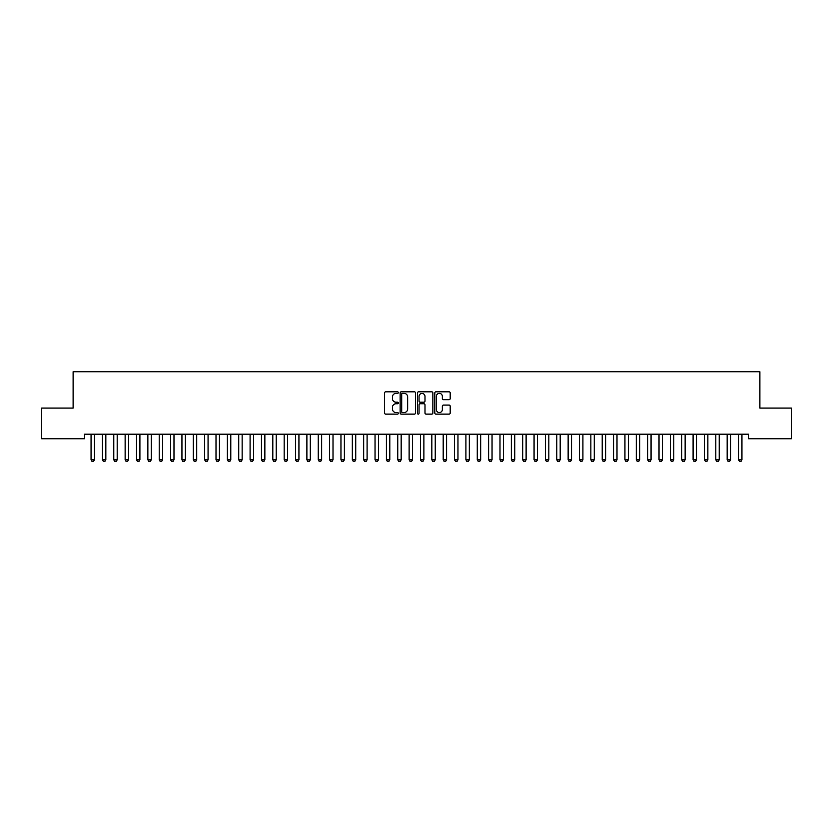 <?xml version="1.0" encoding="UTF-8"?>
<svg xmlns="http://www.w3.org/2000/svg" width="833" height="833" viewBox="0 0 833 833"><rect width="100%" height="100%" fill="white"/><g stroke="black" fill="none" stroke-linecap="round" stroke-linejoin="round"><path stroke-width="1.25" d="M398.33 392.603A0.781 0.781 0 0 0 397.549 391.822L385.7 391.822A1.114 1.114 0 0 0 384.586 392.937L384.586 413.001A1.114 1.114 0 0 0 385.7 414.126L397.549 414.126A0.781 0.781 0 0 0 398.33 413.345A0.781 0.781 0 0 0 397.549 412.564L396.008 412.564A3.571 3.571 0 0 1 392.447 408.993L392.447 407.316A3.571 3.571 0 0 1 396.008 403.755L397.549 403.755A0.781 0.781 0 0 0 398.33 402.974A0.781 0.781 0 0 0 397.549 402.193L396.008 402.193A3.571 3.571 0 0 1 392.447 398.622L392.447 396.945A3.571 3.571 0 0 1 396.008 393.384L397.549 393.384A0.781 0.781 0 0 0 398.33 392.603M449.081 399.684A1.114 1.114 0 0 0 450.195 398.57L450.195 392.937A1.114 1.114 0 0 0 449.081 391.822L435.93 391.822A1.114 1.114 0 0 0 434.816 392.937L434.816 413.001A1.114 1.114 0 0 0 435.93 414.126L449.081 414.126A1.114 1.114 0 0 0 450.195 413.001L450.195 406.202A1.114 1.114 0 0 0 449.081 405.088L443.458 405.088A1.114 1.114 0 0 0 442.344 406.202L442.344 409.576A2.978 2.978 0 0 1 439.355 412.564A2.978 2.978 0 0 1 436.377 409.576L436.377 396.362A2.978 2.978 0 0 1 439.355 393.384A2.978 2.978 0 0 1 442.344 396.362L442.344 398.57A1.114 1.114 0 0 0 443.458 399.684L449.081 399.684M748.523 434.212L84.477 434.212L84.477 438.752L41.65 438.752L41.65 408.087L73.117 408.087L73.117 371.737L759.883 371.737L759.883 408.087L791.35 408.087L791.35 438.752L748.523 438.752L748.523 434.212M415.521 392.937A1.114 1.114 0 0 0 414.407 391.822L401.256 391.822A1.114 1.114 0 0 0 400.142 392.937L400.142 413.001A1.114 1.114 0 0 0 401.256 414.126L414.407 414.126A1.114 1.114 0 0 0 415.521 413.001L415.521 392.937M418.593 391.822L431.744 391.822A1.114 1.114 0 0 1 432.858 392.937L432.858 413.001A1.114 1.114 0 0 1 431.744 414.126L426.121 414.126A1.114 1.114 0 0 1 424.997 413.001L424.997 404.869A1.114 1.114 0 0 0 423.882 403.755L420.155 403.755A1.114 1.114 0 0 0 419.041 404.869L419.041 413.345A0.781 0.781 0 0 1 418.26 414.126A0.781 0.781 0 0 1 417.479 413.345L417.479 392.937A1.114 1.114 0 0 1 418.593 391.822M402.474 393.384A0.781 0.781 0 0 0 401.704 394.165L401.704 411.783A0.781 0.781 0 0 0 402.474 412.564L404.099 412.564A3.571 3.571 0 0 0 407.66 408.993L407.66 396.945A3.571 3.571 0 0 0 404.099 393.384L402.474 393.384M424.997 396.425A2.978 2.978 0 0 0 422.019 393.436A2.978 2.978 0 0 0 419.041 396.425L419.041 401.079A1.114 1.114 0 0 0 420.155 402.193L423.882 402.193A1.114 1.114 0 0 0 424.997 401.079L424.997 396.425M90.932 434.212L91.005 434.451A1.135 1.135 -179.4 0 1 91.057 434.795L91.057 459.785L94.473 459.785L94.473 434.795A1.135 1.135 -179.4 0 1 94.525 434.451L94.598 434.212M94.473 459.785L93.619 461.263L91.911 461.263L91.057 459.785M102.292 434.212L102.365 434.451A1.135 1.135 -179.4 0 1 102.417 434.795L102.417 459.785L105.833 459.785L105.833 434.795A1.135 1.135 -179.4 0 1 105.885 434.451L105.958 434.212M105.833 459.785L104.979 461.263L103.271 461.263L102.417 459.785M113.652 434.212L113.725 434.451A1.135 1.135 -179.4 0 1 113.777 434.795L113.777 459.785L117.193 459.785L117.193 434.795A1.135 1.135 -179.4 0 1 117.245 434.451L117.318 434.212M117.193 459.785L116.339 461.263L114.631 461.263L113.777 459.785M125.012 434.212L125.085 434.451A1.135 1.135 -179.4 0 1 125.137 434.795L125.137 459.785L128.542 459.785L128.542 434.795A1.135 1.135 -179.4 0 1 128.605 434.451L128.678 434.212M128.542 459.785L127.699 461.263L125.991 461.263L125.137 459.785M136.362 434.212L136.445 434.451A1.135 1.135 -179.4 0 1 136.497 434.795L136.497 459.785L139.902 459.785L139.902 434.795A1.135 1.135 -179.4 0 1 139.954 434.451L140.038 434.212M139.902 459.785L139.059 461.263L137.351 461.263L136.497 459.785M147.722 434.212L147.805 434.451A1.135 1.135 -179.4 0 1 147.857 434.795L147.857 459.785L151.262 459.785L151.262 434.795A1.135 1.135 -179.4 0 1 151.314 434.451L151.398 434.212M151.262 459.785L150.409 461.263L148.711 461.263L147.857 459.785M159.082 434.212L159.165 434.451A1.135 1.135 -179.4 0 1 159.218 434.795L159.218 459.785L162.622 459.785L162.622 434.795A1.135 1.135 -179.4 0 1 162.674 434.451L162.758 434.212M162.622 459.785L161.769 461.263L160.071 461.263L159.218 459.785M170.442 434.212L170.526 434.451A1.135 1.135 -179.4 0 1 170.578 434.795L170.578 459.785L173.982 459.785L173.982 434.795A1.135 1.135 -179.4 0 1 174.035 434.451L174.118 434.212M173.982 459.785L173.129 461.263L171.431 461.263L170.578 459.785M181.802 434.212L181.886 434.451A1.135 1.135 -179.4 0 1 181.938 434.795L181.938 459.785L185.343 459.785L185.343 434.795A1.135 1.135 -179.4 0 1 185.395 434.451L185.478 434.212M185.343 459.785L184.489 461.263L182.791 461.263L181.938 459.785M193.162 434.212L193.246 434.451A1.135 1.135 -179.4 0 1 193.298 434.795L193.298 459.785L196.703 459.785L196.703 434.795A1.135 1.135 -179.4 0 1 196.755 434.451L196.838 434.212M196.703 459.785L195.849 461.263L194.141 461.263L193.298 459.785M204.522 434.212L204.595 434.451A1.135 1.135 -179.4 0 1 204.658 434.795L204.658 459.785L208.063 459.785L208.063 434.795A1.135 1.135 -179.4 0 1 208.115 434.451L208.188 434.212M208.063 459.785L207.209 461.263L205.501 461.263L204.658 459.785M215.882 434.212L215.955 434.451A1.135 1.135 -179.4 0 1 216.007 434.795L216.007 459.785L219.423 459.785L219.423 434.795A1.135 1.135 -179.4 0 1 219.475 434.451L219.548 434.212M219.423 459.785L218.569 461.263L216.861 461.263L216.007 459.785M227.242 434.212L227.315 434.451A1.135 1.135 -179.4 0 1 227.367 434.795L227.367 459.785L230.783 459.785L230.783 434.795A1.135 1.135 -179.4 0 1 230.835 434.451L230.908 434.212M230.783 459.785L229.929 461.263L228.221 461.263L227.367 459.785M238.602 434.212L238.675 434.451A1.135 1.135 -179.4 0 1 238.727 434.795L238.727 459.785L242.143 459.785L242.143 434.795A1.135 1.135 -179.4 0 1 242.195 434.451L242.268 434.212M242.143 459.785L241.289 461.263L239.581 461.263L238.727 459.785M249.962 434.212L250.035 434.451A1.135 1.135 -179.4 0 1 250.087 434.795L250.087 459.785L253.492 459.785L253.492 434.795A1.135 1.135 -179.4 0 1 253.555 434.451L253.628 434.212M253.492 459.785L252.649 461.263L250.941 461.263L250.087 459.785M261.312 434.212L261.395 434.451A1.135 1.135 -179.4 0 1 261.447 434.795L261.447 459.785L264.852 459.785L264.852 434.795A1.135 1.135 -179.4 0 1 264.904 434.451L264.988 434.212M264.852 459.785L264.009 461.263L262.301 461.263L261.447 459.785M272.672 434.212L272.755 434.451A1.135 1.135 -179.4 0 1 272.808 434.795L272.808 459.785L276.212 459.785L276.212 434.795A1.135 1.135 -179.4 0 1 276.264 434.451L276.348 434.212M276.212 459.785L275.359 461.263L273.661 461.263L272.808 459.785M284.032 434.212L284.115 434.451A1.135 1.135 -179.4 0 1 284.168 434.795L284.168 459.785L287.572 459.785L287.572 434.795A1.135 1.135 -179.4 0 1 287.624 434.451L287.708 434.212M287.572 459.785L286.719 461.263L285.021 461.263L284.168 459.785M295.392 434.212L295.476 434.451A1.135 1.135 -179.4 0 1 295.528 434.795L295.528 459.785L298.932 459.785L298.932 434.795A1.135 1.135 -179.4 0 1 298.985 434.451L299.068 434.212M298.932 459.785L298.079 461.263L296.381 461.263L295.528 459.785M306.752 434.212L306.836 434.451A1.135 1.135 -179.4 0 1 306.888 434.795L306.888 459.785L310.293 459.785L310.293 434.795A1.135 1.135 -179.4 0 1 310.345 434.451L310.428 434.212M310.293 459.785L309.439 461.263L307.741 461.263L306.888 459.785M318.112 434.212L318.196 434.451A1.135 1.135 -179.4 0 1 318.248 434.795L318.248 459.785L321.653 459.785L321.653 434.795A1.135 1.135 -179.4 0 1 321.705 434.451L321.788 434.212M321.653 459.785L320.799 461.263L319.091 461.263L318.248 459.785M329.472 434.212L329.545 434.451A1.135 1.135 -179.4 0 1 329.608 434.795L329.608 459.785L333.013 459.785L333.013 434.795A1.135 1.135 -179.4 0 1 333.065 434.451L333.138 434.212M333.013 459.785L332.159 461.263L330.451 461.263L329.608 459.785M340.832 434.212L340.905 434.451A1.135 1.135 -179.4 0 1 340.957 434.795L340.957 459.785L344.373 459.785L344.373 434.795A1.135 1.135 -179.4 0 1 344.425 434.451L344.498 434.212M344.373 459.785L343.519 461.263L341.811 461.263L340.957 459.785M352.192 434.212L352.265 434.451A1.135 1.135 -179.4 0 1 352.317 434.795L352.317 459.785L355.733 459.785L355.733 434.795A1.135 1.135 -179.4 0 1 355.785 434.451L355.858 434.212M355.733 459.785L354.879 461.263L353.171 461.263L352.317 459.785M363.552 434.212L363.625 434.451A1.135 1.135 -179.4 0 1 363.677 434.795L363.677 459.785L367.093 459.785L367.093 434.795A1.135 1.135 -179.4 0 1 367.145 434.451L367.218 434.212M367.093 459.785L366.239 461.263L364.531 461.263L363.677 459.785M374.912 434.212L374.985 434.451A1.135 1.135 -179.4 0 1 375.037 434.795L375.037 459.785L378.442 459.785L378.442 434.795A1.135 1.135 -179.4 0 1 378.505 434.451L378.578 434.212M378.442 459.785L377.599 461.263L375.891 461.263L375.037 459.785M386.262 434.212L386.345 434.451A1.135 1.135 -179.4 0 1 386.397 434.795L386.397 459.785L389.802 459.785L389.802 434.795A1.135 1.135 -179.4 0 1 389.854 434.451L389.938 434.212M389.802 459.785L388.959 461.263L387.251 461.263L386.397 459.785M397.622 434.212L397.705 434.451A1.135 1.135 -179.4 0 1 397.757 434.795L397.757 459.785L401.162 459.785L401.162 434.795A1.135 1.135 -179.4 0 1 401.214 434.451L401.298 434.212M401.162 459.785L400.309 461.263L398.611 461.263L397.757 459.785M408.982 434.212L409.065 434.451A1.135 1.135 -179.4 0 1 409.118 434.795L409.118 459.785L412.522 459.785L412.522 434.795A1.135 1.135 -179.4 0 1 412.574 434.451L412.658 434.212M412.522 459.785L411.669 461.263L409.971 461.263L409.118 459.785M420.342 434.212L420.426 434.451A1.135 1.135 -179.4 0 1 420.478 434.795L420.478 459.785L423.882 459.785L423.882 434.795A1.135 1.135 -179.4 0 1 423.935 434.451L424.018 434.212M423.882 459.785L423.029 461.263L421.331 461.263L420.478 459.785M431.702 434.212L431.786 434.451A1.135 1.135 -179.4 0 1 431.838 434.795L431.838 459.785L435.243 459.785L435.243 434.795A1.135 1.135 -179.4 0 1 435.295 434.451L435.378 434.212M435.243 459.785L434.389 461.263L432.691 461.263L431.838 459.785M443.062 434.212L443.146 434.451A1.135 1.135 -179.4 0 1 443.198 434.795L443.198 459.785L446.603 459.785L446.603 434.795A1.135 1.135 -179.4 0 1 446.655 434.451L446.738 434.212M446.603 459.785L445.749 461.263L444.041 461.263L443.198 459.785M454.422 434.212L454.495 434.451A1.135 1.135 -179.4 0 1 454.558 434.795L454.558 459.785L457.963 459.785L457.963 434.795A1.135 1.135 -179.4 0 1 458.015 434.451L458.088 434.212M457.963 459.785L457.109 461.263L455.401 461.263L454.558 459.785M465.782 434.212L465.855 434.451A1.135 1.135 -179.4 0 1 465.907 434.795L465.907 459.785L469.323 459.785L469.323 434.795A1.135 1.135 -179.4 0 1 469.375 434.451L469.448 434.212M469.323 459.785L468.469 461.263L466.761 461.263L465.907 459.785M477.142 434.212L477.215 434.451A1.135 1.135 -179.4 0 1 477.267 434.795L477.267 459.785L480.683 459.785L480.683 434.795A1.135 1.135 -179.4 0 1 480.735 434.451L480.808 434.212M480.683 459.785L479.829 461.263L478.121 461.263L477.267 459.785M488.502 434.212L488.575 434.451A1.135 1.135 -179.4 0 1 488.627 434.795L488.627 459.785L492.043 459.785L492.043 434.795A1.135 1.135 -179.4 0 1 492.095 434.451L492.168 434.212M492.043 459.785L491.189 461.263L489.481 461.263L488.627 459.785M499.862 434.212L499.935 434.451A1.135 1.135 -179.4 0 1 499.987 434.795L499.987 459.785L503.392 459.785L503.392 434.795A1.135 1.135 -179.4 0 1 503.455 434.451L503.528 434.212M503.392 459.785L502.549 461.263L500.841 461.263L499.987 459.785M511.212 434.212L511.295 434.451A1.135 1.135 -179.4 0 1 511.347 434.795L511.347 459.785L514.752 459.785L514.752 434.795A1.135 1.135 -179.4 0 1 514.804 434.451L514.888 434.212M514.752 459.785L513.909 461.263L512.201 461.263L511.347 459.785M522.572 434.212L522.655 434.451A1.135 1.135 -179.4 0 1 522.707 434.795L522.707 459.785L526.112 459.785L526.112 434.795A1.135 1.135 -179.4 0 1 526.164 434.451L526.248 434.212M526.112 459.785L525.259 461.263L523.561 461.263L522.707 459.785M533.932 434.212L534.015 434.451A1.135 1.135 -179.4 0 1 534.068 434.795L534.068 459.785L537.472 459.785L537.472 434.795A1.135 1.135 -179.4 0 1 537.524 434.451L537.608 434.212M537.472 459.785L536.619 461.263L534.921 461.263L534.068 459.785M545.292 434.212L545.376 434.451A1.135 1.135 -179.4 0 1 545.428 434.795L545.428 459.785L548.832 459.785L548.832 434.795A1.135 1.135 -179.4 0 1 548.885 434.451L548.968 434.212M548.832 459.785L547.979 461.263L546.281 461.263L545.428 459.785M556.652 434.212L556.736 434.451A1.135 1.135 -179.4 0 1 556.788 434.795L556.788 459.785L560.192 459.785L560.192 434.795A1.135 1.135 -179.4 0 1 560.245 434.451L560.328 434.212M560.192 459.785L559.339 461.263L557.641 461.263L556.788 459.785M568.012 434.212L568.096 434.451A1.135 1.135 -179.4 0 1 568.148 434.795L568.148 459.785L571.553 459.785L571.553 434.795A1.135 1.135 -179.4 0 1 571.605 434.451L571.688 434.212M571.553 459.785L570.699 461.263L568.991 461.263L568.148 459.785M579.372 434.212L579.445 434.451A1.135 1.135 -179.4 0 1 579.508 434.795L579.508 459.785L582.913 459.785L582.913 434.795A1.135 1.135 -179.4 0 1 582.965 434.451L583.038 434.212M582.913 459.785L582.059 461.263L580.351 461.263L579.508 459.785M590.732 434.212L590.805 434.451A1.135 1.135 -179.4 0 1 590.857 434.795L590.857 459.785L594.273 459.785L594.273 434.795A1.135 1.135 -179.4 0 1 594.325 434.451L594.398 434.212M594.273 459.785L593.419 461.263L591.711 461.263L590.857 459.785M602.092 434.212L602.165 434.451A1.135 1.135 -179.4 0 1 602.217 434.795L602.217 459.785L605.633 459.785L605.633 434.795A1.135 1.135 -179.4 0 1 605.685 434.451L605.758 434.212M605.633 459.785L604.779 461.263L603.071 461.263L602.217 459.785M613.452 434.212L613.525 434.451A1.135 1.135 -179.4 0 1 613.577 434.795L613.577 459.785L616.993 459.785L616.993 434.795A1.135 1.135 -179.4 0 1 617.045 434.451L617.118 434.212M616.993 459.785L616.139 461.263L614.431 461.263L613.577 459.785M624.812 434.212L624.885 434.451A1.135 1.135 -179.4 0 1 624.937 434.795L624.937 459.785L628.342 459.785L628.342 434.795A1.135 1.135 -179.4 0 1 628.405 434.451L628.478 434.212M628.342 459.785L627.499 461.263L625.791 461.263L624.937 459.785M636.162 434.212L636.245 434.451A1.135 1.135 -179.4 0 1 636.297 434.795L636.297 459.785L639.702 459.785L639.702 434.795A1.135 1.135 -179.4 0 1 639.754 434.451L639.838 434.212M639.702 459.785L638.859 461.263L637.151 461.263L636.297 459.785M647.522 434.212L647.605 434.451A1.135 1.135 -179.4 0 1 647.658 434.795L647.658 459.785L651.062 459.785L651.062 434.795A1.135 1.135 -179.4 0 1 651.114 434.451L651.198 434.212M651.062 459.785L650.209 461.263L648.511 461.263L647.658 459.785M658.882 434.212L658.965 434.451A1.135 1.135 -179.4 0 1 659.018 434.795L659.018 459.785L662.422 459.785L662.422 434.795A1.135 1.135 -179.4 0 1 662.474 434.451L662.558 434.212M662.422 459.785L661.569 461.263L659.871 461.263L659.018 459.785M670.242 434.212L670.326 434.451A1.135 1.135 -179.4 0 1 670.378 434.795L670.378 459.785L673.782 459.785L673.782 434.795A1.135 1.135 -179.4 0 1 673.835 434.451L673.918 434.212M673.782 459.785L672.929 461.263L671.231 461.263L670.378 459.785M681.602 434.212L681.686 434.451A1.135 1.135 -179.4 0 1 681.738 434.795L681.738 459.785L685.143 459.785L685.143 434.795A1.135 1.135 -179.4 0 1 685.195 434.451L685.278 434.212M685.143 459.785L684.289 461.263L682.591 461.263L681.738 459.785M692.962 434.212L693.046 434.451A1.135 1.135 -179.4 0 1 693.098 434.795L693.098 459.785L696.503 459.785L696.503 434.795A1.135 1.135 -179.4 0 1 696.555 434.451L696.638 434.212M696.503 459.785L695.649 461.263L693.941 461.263L693.098 459.785M704.322 434.212L704.395 434.451A1.135 1.135 -179.4 0 1 704.458 434.795L704.458 459.785L707.863 459.785L707.863 434.795A1.135 1.135 -179.4 0 1 707.915 434.451L707.988 434.212M707.863 459.785L707.009 461.263L705.301 461.263L704.458 459.785M715.682 434.212L715.755 434.451A1.135 1.135 -179.4 0 1 715.807 434.795L715.807 459.785L719.223 459.785L719.223 434.795A1.135 1.135 -179.4 0 1 719.275 434.451L719.348 434.212M719.223 459.785L718.369 461.263L716.661 461.263L715.807 459.785M727.042 434.212L727.115 434.451A1.135 1.135 -179.4 0 1 727.167 434.795L727.167 459.785L730.583 459.785L730.583 434.795A1.135 1.135 -179.4 0 1 730.635 434.451L730.708 434.212M730.583 459.785L729.729 461.263L728.021 461.263L727.167 459.785M738.402 434.212L738.475 434.451A1.135 1.135 -179.4 0 1 738.527 434.795L738.527 459.785L741.943 459.785L741.943 434.795A1.135 1.135 -179.4 0 1 741.995 434.451L742.068 434.212M741.943 459.785L741.089 461.263L739.381 461.263L738.527 459.785"/></g></svg>
